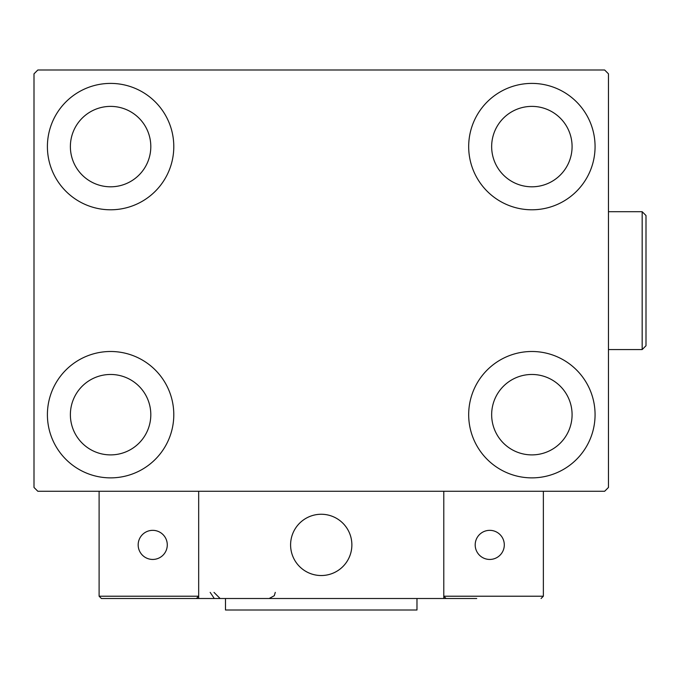 <?xml version="1.0" encoding="UTF-8"?>
<svg xmlns="http://www.w3.org/2000/svg" width="680" height="680" viewBox="0 0 680 680"><rect width="100%" height="100%" fill="white"/><g stroke="black" fill="none" stroke-linecap="round" stroke-linejoin="round"><path stroke-width="1.02" d="M47.404 414.681A63.189 63.189 0 0 1 110.594 351.492A63.189 63.189 0 0 1 173.791 414.681A63.189 63.189 0 0 1 110.594 477.87A63.189 63.189 0 0 1 47.404 414.681M468.681 146.6A63.189 63.189 0 0 1 531.87 83.402A63.189 63.189 0 0 1 595.068 146.6A63.189 63.189 0 0 1 531.87 209.788A63.189 63.189 0 0 1 468.681 146.6M468.681 414.681A63.189 63.189 0 0 1 531.87 351.492A63.189 63.189 0 0 1 595.068 414.681A63.189 63.189 0 0 1 531.87 477.87A63.189 63.189 0 0 1 468.681 414.681M47.404 146.6A63.189 63.189 0 0 1 110.594 83.402A63.189 63.189 0 0 1 173.791 146.6A63.189 63.189 0 0 1 110.594 209.788A63.189 63.189 0 0 1 47.404 146.6M70.38 146.6A40.214 40.214 0 0 1 110.594 106.386A40.214 40.214 0 0 1 150.807 146.6A40.214 40.214 0 0 1 110.594 186.804A40.214 40.214 0 0 1 70.38 146.6M491.657 414.681A40.214 40.214 0 0 1 531.87 374.467A40.214 40.214 0 0 1 572.084 414.681A40.214 40.214 0 0 1 531.87 454.894A40.214 40.214 0 0 1 491.657 414.681M491.657 146.6A40.214 40.214 0 0 1 531.87 106.386A40.214 40.214 0 0 1 572.084 146.6A40.214 40.214 0 0 1 531.87 186.804A40.214 40.214 0 0 1 491.657 146.6M70.38 414.681A40.214 40.214 0 0 1 110.594 374.467A40.214 40.214 0 0 1 150.807 414.681A40.214 40.214 0 0 1 110.594 454.894A40.214 40.214 0 0 1 70.38 414.681M604.639 69.997L37.834 69.997L34 73.831L34 487.45L37.834 491.274L604.639 491.274L608.464 487.45L608.464 73.831L604.639 69.997M290.598 544.892A30.642 30.642 0 0 1 321.232 514.259A30.642 30.642 0 0 1 351.875 544.892A30.642 30.642 0 0 1 321.232 575.535A30.642 30.642 0 0 1 290.598 544.892M476.723 598.51L198.679 598.51L198.679 491.274L443.785 491.274L443.785 598.51L465.231 598.51M326.434 575.085A30.642 30.642 0 0 0 351.424 539.69A30.642 30.642 0 0 0 316.03 514.7A30.642 30.642 0 0 0 291.04 550.094A30.642 30.642 0 0 0 326.434 575.085M543.362 596.215L543.362 491.274L443.785 491.274L443.785 596.215L543.362 596.215L541.067 598.51L543.362 596.215M446.088 598.51L443.785 596.215L446.088 598.51M198.679 598.51L101.405 598.51L99.11 596.215L99.11 491.274M198.679 596.215L196.384 598.51L198.679 596.215L99.11 596.215L101.405 598.51M475.192 544.892A14.552 14.552 0 0 0 489.744 559.444A14.552 14.552 0 0 0 504.296 544.892A14.552 14.552 0 0 0 489.744 530.34A14.552 14.552 0 0 0 475.192 544.892M152.719 559.444A14.552 14.552 0 0 0 167.28 544.892A14.552 14.552 0 0 0 152.719 530.34A14.552 14.552 0 0 0 138.168 544.892A14.552 14.552 0 0 0 152.719 559.444M416.976 598.51L416.976 610.002L225.488 610.002L225.488 598.51M642.167 211.701L646 215.534L646 345.746L642.167 349.571L642.167 211.701L608.464 211.701M210.171 592.382L213.996 598.06M213.996 592.382L220.125 598.51M275.273 592.382L274.295 595.706L269.152 598.51M642.167 349.571L608.464 349.571"/></g></svg>
